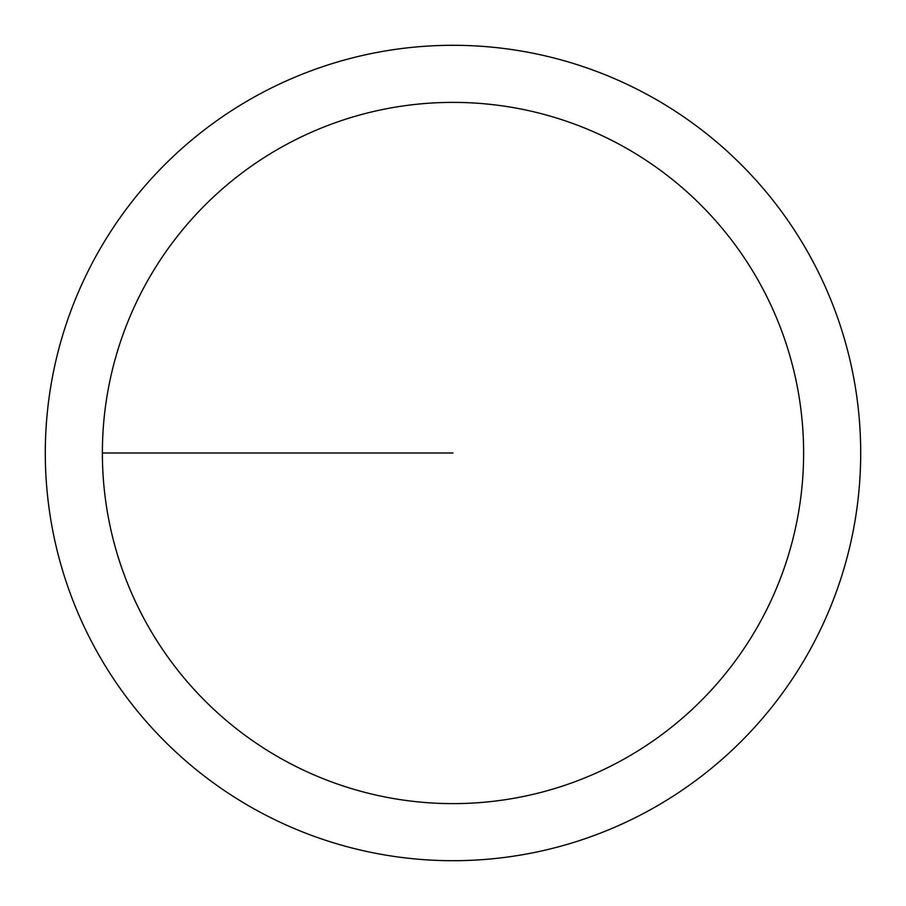 <?xml version="1.0" encoding="UTF-8"?>
<svg xmlns="http://www.w3.org/2000/svg" width="906" height="906" viewBox="0 0 906 906"><rect width="100%" height="100%" fill="white"/><g stroke="black" fill="none" stroke-linecap="round" stroke-linejoin="round"><path stroke-width="1.36" d="M102.378 453A350.622 350.622 0 0 1 628.311 149.354A350.622 350.622 0 0 1 628.311 756.646A350.622 350.622 0 0 1 102.378 453L453 453M45.3 453A407.7 407.7 0 0 1 656.85 99.92A407.7 407.7 0 0 1 656.85 806.08A407.7 407.7 0 0 1 45.3 453"/></g></svg>
